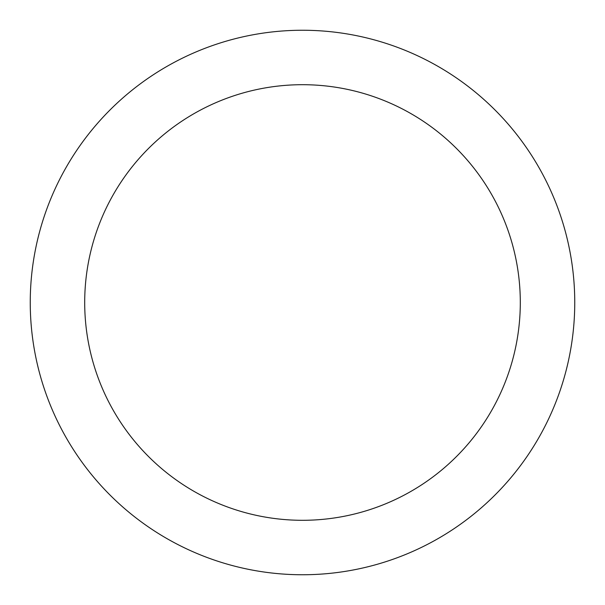 <?xml version="1.0" encoding="UTF-8"?>
<svg xmlns="http://www.w3.org/2000/svg" width="605" height="605" viewBox="0 0 605 605"><rect width="100%" height="100%" fill="white"/><g stroke="black" fill="none" stroke-linecap="round" stroke-linejoin="round"><path stroke-width="0.91" d="M302.5 30.25A272.25 272.25 0 0 1 574.75 302.5A272.25 272.25 0 0 1 302.5 574.75A272.25 272.25 0 0 1 30.25 302.5A272.25 272.25 0 0 1 302.5 30.25M302.5 84.7A217.8 217.8 0 0 1 520.3 302.5A217.8 217.8 0 0 1 302.5 520.3A217.8 217.8 0 0 1 84.7 302.5A217.8 217.8 0 0 1 302.5 84.7"/></g></svg>
